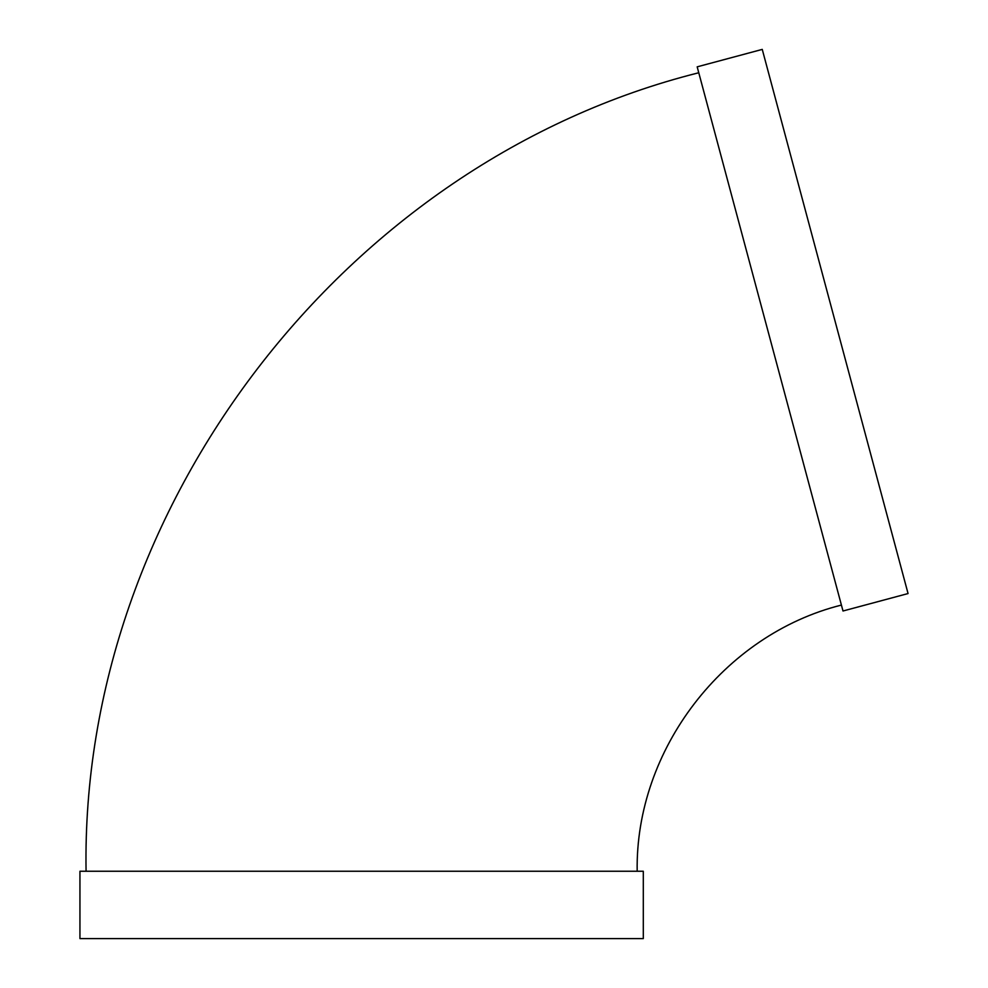<?xml version="1.0" encoding="UTF-8"?>
<svg xmlns="http://www.w3.org/2000/svg" width="988" height="988" viewBox="0 0 988 988"><rect width="100%" height="100%" fill="white"/><g stroke="black" fill="none" stroke-linecap="round" stroke-linejoin="round"><path stroke-width="1.48" d="M842.999 610.992L697.182 66.838L762.254 49.4L908.058 593.553L842.999 610.992M637.174 871.243C635.173 749.781 723.562 634.58 841.405 605.076M643.299 871.243L79.942 871.243L79.942 938.6L643.299 938.6L643.299 871.243M86.067 871.243C80.065 506.844 345.232 161.266 698.775 72.754"/></g></svg>
